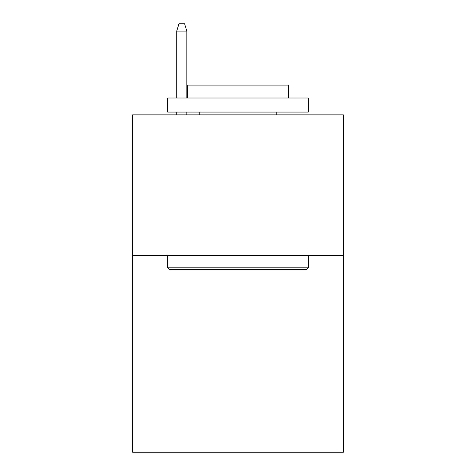 <?xml version="1.0" encoding="UTF-8"?>
<svg xmlns="http://www.w3.org/2000/svg" width="476" height="476" viewBox="0 0 476 476"><rect width="100%" height="100%" fill="white"/><g stroke="black" fill="none" stroke-linecap="round" stroke-linejoin="round"><path stroke-width="0.71" d="M343.416 255.428L343.416 452.2L132.584 452.2L132.584 114.877L343.416 114.877L343.416 255.428L132.584 255.428M169.408 269.481L167.725 267.798L308.275 267.798L306.592 269.481L169.408 269.481M308.275 98.008L308.275 112.068L167.725 112.068L167.725 98.008L308.275 98.008M187.401 98.008L187.401 85.079L288.599 85.079L288.599 98.008M308.275 255.428L308.275 267.798M167.725 255.428L167.725 267.798M276.229 112.068L276.229 114.877M199.771 112.068L199.771 114.877M186.842 98.008L186.842 31.107L176.721 31.107L176.721 98.008M176.721 112.068L176.721 114.877M186.842 112.068L186.842 114.877M176.721 31.107L178.97 23.8L184.593 23.8L186.842 31.107"/></g></svg>
